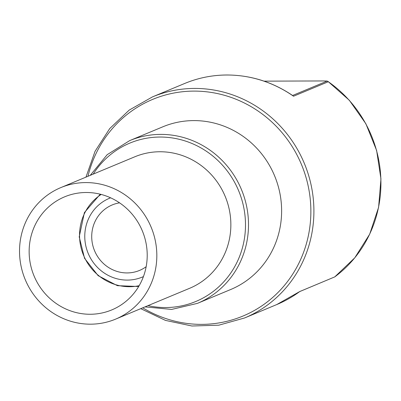 <?xml version="1.0" encoding="UTF-8"?>
<svg xmlns="http://www.w3.org/2000/svg" width="401" height="401" viewBox="0 0 401 401"><rect width="100%" height="100%" fill="white"/><g stroke="black" fill="none" stroke-linecap="round" stroke-linejoin="round"><path stroke-width="0.6" d="M115.568 319.146L189.593 288.314A71.238 68.195 -112.6 0 0 229.171 209.091A71.238 68.195 -112.6 0 0 159.859 151.753A71.238 68.195 -112.6 0 0 134.821 156.786L60.792 187.613A71.238 68.195 -112.6 0 0 21.218 266.84A71.238 68.195 -112.6 0 0 90.531 324.178A71.238 68.195 -112.6 0 0 115.568 319.146A71.238 68.195 -112.6 0 0 155.142 239.923A71.238 68.195 -112.6 0 0 85.829 182.58A71.238 68.195 -112.6 0 0 60.792 187.613M86.16 192.5A61.258 58.641 -112.6 0 0 64.631 196.826A61.258 58.641 -112.6 0 0 30.596 264.951A61.258 58.641 -112.6 0 0 90.2 314.259A61.258 58.641 -112.6 0 0 111.729 309.933A61.258 58.641 -112.6 0 0 145.763 241.808A61.258 58.641 -112.6 0 0 86.16 192.5M299.783 291.527L334.79 276.88A119.749 114.626 -112.6 0 0 380.855 179.147A119.749 114.626 -112.6 0 0 328.314 81.734L327.191 81.067L323.507 80.947L264.053 81.147M299.768 291.547L334.79 276.88M328.314 81.734L293.522 96.225L292.63 95.603M197.447 303.362A88.15 84.38 67.4 0 0 248.455 221.708A88.15 84.38 67.4 0 0 129.673 140.616L162.791 126.821A88.15 84.38 67.4 0 1 281.572 207.918A88.15 84.38 67.4 0 1 230.565 289.572L197.447 303.362L171.623 309.422L145.007 306.885M143.428 276.595A42.686 40.862 67.4 0 1 84.791 237.803A42.686 40.862 67.4 0 1 110.621 197.813M119.553 202.836A35.483 33.965 -112.6 0 0 112.265 204.916A35.483 33.965 -112.6 0 0 91.734 237.783A35.483 33.965 -112.6 0 0 139.548 270.424A35.483 33.965 -112.6 0 0 146.154 266.715M299.893 291.457L276.765 304.56A119.749 114.626 -112.6 0 0 299.993 291.372M293.522 96.225A119.749 114.626 -112.6 0 0 226.781 75.012A119.749 114.626 -112.6 0 0 184.696 83.468L152.47 96.892A119.749 114.626 67.4 0 1 313.838 207.056A119.749 114.626 67.4 0 1 244.54 317.983L276.765 304.56M142.741 307.828A117.363 112.345 -112.6 0 0 256.735 309.106A117.363 112.345 -112.6 0 0 310.805 207.367A117.363 112.345 -112.6 0 0 209.497 92.165A117.363 112.345 -112.6 0 0 87.969 176.3M292.59 95.478L327.191 81.067M147.979 305.647A85.784 82.12 -112.6 0 0 245.447 222.019A85.784 82.12 -112.6 0 0 184.691 140.816A85.784 82.12 -112.6 0 0 93.207 174.114M101.167 194.435A50.19 48.045 -112.6 0 0 79.568 236.991A50.19 48.045 -112.6 0 0 139.167 285.682M327.898 81.343L349.311 100.255L365.872 123.754L376.624 150.48L380.95 178.886L378.594 207.327L369.697 234.159L354.77 257.828L334.685 276.966M244.54 317.983L218.796 325.186L191.944 326.008L165.453 320.394L140.746 308.66M152.47 96.892L129.217 110.09L109.724 128.571L95.042 151.327L85.974 177.127M184.696 83.468C198.154 77.894 212.209 75.067 226.866 74.992C250.79 75.082 272.87 82.03 293.106 95.834M129.673 140.616L107.182 154.676L90.23 175.357M138.686 286.499L117.403 285.677L98.145 275.667L84.551 258.309L79.213 236.861L84.395 212.595L100.25 194.199"/></g></svg>
